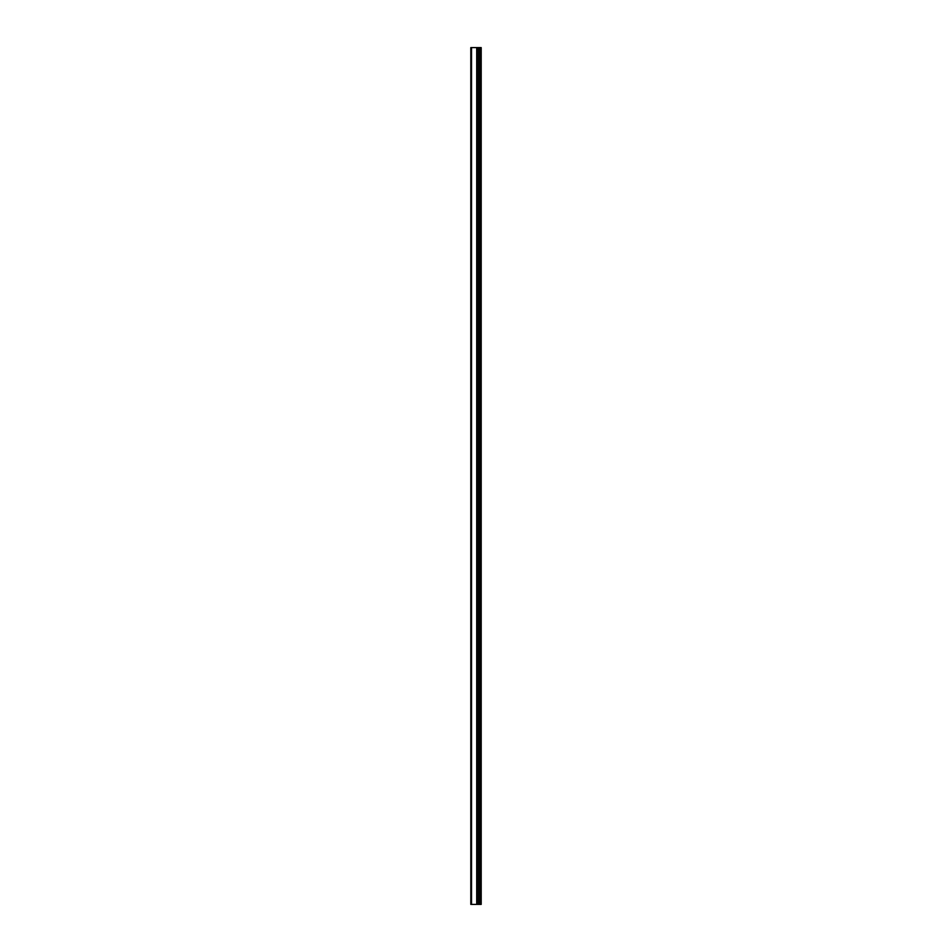 <?xml version="1.0" encoding="UTF-8"?>
<svg xmlns="http://www.w3.org/2000/svg" width="952" height="952" viewBox="0 0 952 952"><rect width="100%" height="100%" fill="white"/><g stroke="black" fill="none" stroke-linecap="round" stroke-linejoin="round"><path stroke-width="1.43" d="M470.8 904.4L476.869 904.4L476.869 47.6L470.8 47.6L470.8 904.4M476.869 904.4L481.2 904.4L481.2 47.6L476.869 47.6M480.605 904.4L480.605 47.6M478.666 904.4L478.666 47.6M477.511 904.4L477.511 47.6M471.537 904.4L471.537 47.6M479.475 904.4L479.475 47.6M479.308 904.4L479.308 47.6M478.773 904.4L478.773 47.6M477.404 904.4L477.404 47.6M476.702 904.4L476.702 47.6"/></g></svg>
